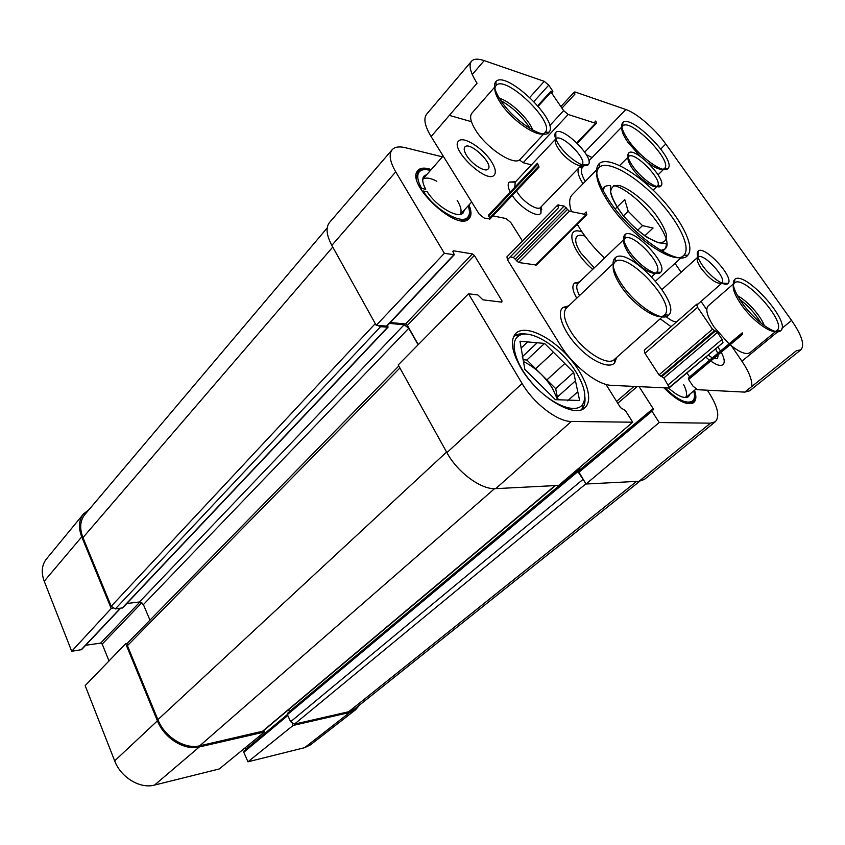 <?xml version="1.0" encoding="UTF-8"?>
<svg xmlns="http://www.w3.org/2000/svg" width="845" height="845" viewBox="0 0 845 845"><rect width="100%" height="100%" fill="white"/><g stroke="black" fill="none" stroke-linecap="round" stroke-linejoin="round"><path stroke-width="1.27" d="M127.373 643.425L125.683 643.668L85.165 685.633L114.677 760.87C120.803 777.463 140.175 789.103 154.519 785.079L219.309 768.939L264.411 732.023L199.325 746.948C184.58 750.814 164.183 738.234 157.413 720.827L125.683 643.668M264.411 732.023L263.746 730.524M292.317 723.69L293.12 725.443L247.955 761.799L304.622 747.688L310.506 744.836L355.724 709.642L349.756 712.451L293.12 725.443M359.611 704.994L355.724 709.642M120.571 608.294L81.542 649.647L71.698 651.273L111.202 608.485L81.743 536.839C78.205 527.618 78.807 519.981 83.549 513.897L89.147 509.482M111.202 608.485L112.892 608.284M109.005 660.938L102.213 644.101L100.65 643.119L85.694 645.253M83.549 513.897L46.464 558.936C41.764 564.956 41.014 572.382 44.225 581.223L71.698 651.273M247.955 761.799L243.804 752.272L243.973 751.036L287.427 714.69M245.99 749.346L245.272 747.688M561.946 108.149L574.906 94.144L574.283 92.073L575.213 92.031L625.839 109.512C636.76 113.093 655.424 129.285 665.786 144.03L791.575 320.424C801.789 335.264 804.905 345.045 800.933 349.777L796.37 350.77L744.794 392.112L749.631 390.823L800.933 349.777M751.796 386.492C752.303 380.176 749.008 371.737 741.921 361.185L731.474 345.901M706.769 309.788L701.023 301.38M681.102 272.248L675.018 263.355M592.07 157.571L586.335 154.677M550.824 91.735L551.225 91.292L551.056 92.168L563.647 110.642L568.157 114.487L595.545 123.254L596.433 123.201L595.778 121.015L594.088 122.789M531.431 164.849L523.182 162.705L519.4 159.916M471.489 61.262L426.619 114.202C423.313 118.596 424.803 126.042 431.098 136.563L477.055 83.222C470.348 72.617 468.489 65.297 471.489 61.262C473.791 58.738 478.027 58.516 484.185 60.608L544.254 81.342L548.732 85.165L552.609 90.837L552.852 91.693L551.479 92.77M471.436 121.68L449.35 115.385M431.098 136.563L479.094 213.975L484.1 218.01L489.973 219.003L488.516 215.169L537.42 163.243L539.057 167.067L489.508 219.087M492.92 215.876L505.912 218.517L510.76 222.446L522.474 241.015M557.753 205.008L506.947 256.859L507.454 259.721L558.408 207.828L557.753 205.008L564.111 206.043L569.382 211.218L586.863 214.746L536.353 265.024L518.555 262.499L513.443 257.514L510.148 256.964M586.863 214.746L586.177 211.958L583.715 214.419M507.454 259.721L560.446 345.193C572.826 365.695 597.742 385.172 611.421 385.341L668.976 388.045L722.971 342.637L668.321 388.225M696.512 304.865L697.421 304.073L696.734 304.211L697.558 307.295L712.493 329.223L717.405 332.476L722.105 339.373L722.971 342.637M669.261 387.433L663.874 377.958L658.994 374.916L644.957 353.305L644.302 350.189L696.734 304.211M686.974 372.909L689.721 377.06M688.569 378.159L688.612 379.489L741.414 335.338L741.054 334.092L742.575 334.113L742.216 332.867L689.615 376.902M688.612 379.489L692.974 386.102L697.452 389.703L744.794 392.112M495.973 85.641L471.837 113.241C469.387 116.462 470.665 122.155 475.703 130.299C487.026 148.815 515.017 166.708 520.277 159.198L545.078 132.507C540.135 139.71 512.007 121.141 500.293 102.53C495.085 94.355 493.638 88.725 495.973 85.641L496.142 85.451C505.426 74.402 555.323 122.166 545.236 132.306L545.078 132.507M500.409 99.985C513.264 120.391 544.159 140.587 548.996 132.242C559.76 121.289 505.965 69.765 495.92 81.564C493.131 84.764 494.631 90.911 500.409 99.985M640.373 156.473L627.846 142.213C622.342 134.08 620.631 128.704 622.712 126.063L622.839 125.947C630.359 117.55 673 160.909 664.614 168.398L664.487 168.525C661.836 170.606 656.47 168.81 648.379 163.127M628.257 140.069C639.982 157.413 664.117 174.44 667.994 168.419C676.951 160.318 630.972 113.557 622.828 122.514C620.388 125.25 622.195 131.102 628.257 140.069M577.262 224.305L580.927 230.284C587.317 239.948 595.176 249.212 604.481 258.063M598.947 167.532L599.263 167.236C607.375 159.969 633.856 174.588 655.826 197.498C677.912 220.291 691.548 247.279 683.996 255.127L683.689 255.433C674.817 266.481 630.233 235.808 608.717 202.779C597.341 185.203 594.088 173.457 598.947 167.532L572.213 194.741C569.118 197.994 568.865 203.634 571.452 211.672M609.129 200.55C631.933 235.533 679.2 267.728 687.714 255.285C695.509 247.089 681.218 218.961 658.202 195.206C635.303 171.334 607.724 156.029 599.242 163.518C593.686 169.422 596.982 181.77 609.129 200.55M734.442 283.022L734.601 282.885C743.78 274.202 787.181 322.494 777.115 330.31L776.956 330.448C772.372 335.296 752.177 320.709 740.938 304.179C733.735 293.405 731.569 286.349 734.442 283.022L708.237 305.827C705.174 309.302 707.128 316.4 714.11 327.099L729.055 343.883M730.112 344.792C739.576 352.418 746.198 355.027 749.98 352.629L776.956 330.448M741.678 302.32C754.004 320.445 776.164 336.299 780.78 330.606C791.543 322.146 744.72 270.073 734.812 279.346C731.443 282.769 733.724 290.426 741.678 302.32M620.346 285.219C613.206 273.843 611.379 266.133 614.864 262.077L615.107 261.855C626.927 250.204 677.204 303.989 664.603 314.847L664.371 315.069C658.318 321.903 632.778 304.813 620.346 285.219M620.832 283.033C634.5 304.57 662.617 323.139 668.68 315.122C682.147 303.366 627.919 245.388 615.16 257.82C611.03 262.013 612.921 270.421 620.832 283.033M579.49 167.289L582.437 167.479C580.357 169.929 581.307 174.588 585.268 181.453M582.965 183.798C578.434 176.404 577.019 171.155 578.73 168.06M579.754 167.014L583.61 166.275M616.692 357.393L614.621 362.959C609.087 369.159 591.299 361.28 577.093 345.89C562.791 330.596 556.348 312.428 562.981 307.443L566.435 308.002C562.612 312.365 564.048 320.16 570.734 331.388C582.395 350.738 607.682 366.793 614.336 359.484L664.371 315.069C669.293 319.568 673.338 321.861 676.528 321.934M562.981 307.443L568.717 305.837M632.144 168.092C628.279 162.325 627.106 158.48 628.638 156.557L628.733 156.473C634.151 150.505 663.526 180.587 657.495 185.911L657.399 186.006C654.558 189.65 639.485 179.045 632.144 168.092M632.578 165.947C640.932 178.39 658.065 190.357 661.001 185.953C667.677 179.974 634.827 146.343 628.743 152.945C626.874 155.005 628.152 159.335 632.578 165.947M628.416 252.982C623.885 245.927 622.659 241.152 624.751 238.67L624.899 238.543C632.007 231.298 664.423 265.499 656.734 272.153L656.607 272.28C652.9 276.59 636.443 265.425 628.416 252.982M628.891 250.807C638.049 264.971 656.818 277.572 660.653 272.333C669.166 264.876 632.916 226.629 624.941 234.646C622.385 237.308 623.694 242.695 628.891 250.807M578.181 283.255L577.969 283.434C575.931 285.684 576.448 289.729 579.533 295.581M576.744 298.232C572.509 290.754 571.759 285.695 574.505 283.054L579.311 282.167M696.576 305.288L721.831 283.159C716.761 284.342 709.874 279.42 701.17 268.404C697.389 262.732 696.28 258.961 697.843 257.123L662.036 289.497M697.875 257.081L697.928 257.049C703.008 251.968 727.545 278.575 721.905 283.075L721.862 283.117M702.227 265.14C710.127 276.854 725.021 287.342 728.02 283.434C734.886 277.815 704.487 244.87 698.171 251.049C696.079 253.225 697.431 257.926 702.227 265.14M558.915 144.791C567.016 157.371 585.205 169.507 588.31 164.574C595.165 157.983 562.105 125.282 555.767 132.433C553.887 134.524 554.943 138.643 558.915 144.791M558.461 148.741C555.345 143.904 554.468 140.619 555.852 138.855L555.936 138.76C561.027 132.897 587.729 159.293 582.099 164.595L582.004 164.69C579.269 168.387 564.872 158.702 558.461 148.741M516.464 190.959L517.267 192.269C523.319 202.156 537.61 211.292 540.631 207.331L540.98 213.151C537.6 218.401 520.15 207.743 512.26 195.417M510.264 192.079C507.824 187.231 507.518 183.904 509.324 182.087L515.218 182.119L514.785 187.273M541.149 206.793L540.98 213.151M509.324 182.087L515.608 181.707M671.099 326.688L660.188 318.787M615.213 208.926L624.751 199.568L628.173 211.25L623.42 215.876M637.595 230.305L642.496 225.626L628.173 211.25M644.777 235.861L653.069 228.013L642.496 225.626M287.818 713.201L287.384 714.595L290.627 721.725L294.398 724.154L348.689 711.743L354.763 708.86L639.792 481.217M288.589 709.663L289.508 711.68M398.798 365.98L127.775 642.823L127.426 645.686L157.888 719.676C164.659 737.062 185.023 749.631 199.758 745.797L263.027 731.126L555.482 485.569M126.824 603.499L139.404 602.01L143.407 604.608L149.977 620.145M327.205 227.918L84.849 514.563C80.032 520.647 79.398 528.336 82.958 537.631L111.213 606.287L115.321 608.928L122.715 607.851L388.045 327.173L380.588 326.688L377.947 325.494M584.846 482.02L577.885 471.584L577.737 470.295L579.416 470.073L578.899 468.172M418.117 344.802L408.769 328.304L404.132 324.776L389.482 323.392M387.58 325.409L388.045 327.173M584.983 236.114C581.064 234.73 578.318 234.889 576.744 236.611C574.547 239.684 575.846 245.05 580.642 252.729L594.267 267.844M578.55 282.072L577.357 283.212M584.867 396.738C585.395 401.66 584.603 405.526 582.469 408.346L581.106 409.783M513.559 336.806L515.038 335.634C518.017 333.754 521.946 333.279 526.815 334.187M520.869 367.871C511.605 351.52 509.947 339.986 515.894 333.289C524.692 324.723 548.732 335.423 566.963 355.196C585.331 374.831 594.225 399.622 584.909 407.681C574.452 418.951 537.198 396.316 520.869 367.871M444.364 253.32L395.724 171.852C389.872 161.659 388.658 154.318 392.101 149.797L329.508 222.478C325.631 227.506 326.402 235.142 331.842 245.388L376.226 325.336L444.364 253.32L454.293 254.736L453.11 251.968L453.438 250.796L472.439 253.922L474.351 255.433L502.014 300.915L501.772 302.161L482.917 299.827L477.911 294.979L468.521 293.775L398.217 364.945L446.899 452.624C457.546 472.482 481.396 489.91 495.73 488.642L558.725 485.4L632.715 422.204L571.368 421.454C557.711 421.803 533.66 403.435 522.115 383.535L468.521 293.775M632.715 422.204L625.395 410.575L620.547 407.67L605.918 384.369M639.158 386.746L653.111 408.568L653.354 409.836L651.738 409.952L651.981 411.23L659.195 422.532L586.029 484.005L639.095 481.27L644.365 479.442L715.314 421.729L710.455 423.165L659.195 422.532M707.307 390.21L708.839 392.524C717.88 406.772 720.035 416.5 715.314 421.729M392.101 149.797C394.7 146.903 399.083 146.196 405.241 147.674L442.421 156.843M431.246 169.56C424.232 167.204 419.542 167.785 417.187 171.324C406.804 184.865 456.268 231.055 468.394 219.309C471.626 216.626 471.816 211.852 468.964 204.965M664.138 388.013C676.602 400.414 686.224 405.42 693.006 403.033C696.174 401.048 696.681 396.791 694.558 390.284M541.793 209.687L540.768 207.521M541.751 209.317L540.853 207.099M575.466 380.82L557.33 397.076L555.683 388.615L546.905 379.891L564.798 363.551L573.67 372.381L579.617 400.488L555.376 399.674L524.829 369.349L519.981 341.243L527.597 341.919L521.154 348.045M573.67 372.381L555.683 388.615M567.618 400.794L577.779 391.774M522.147 356.939L537.177 342.764L544.55 343.419L553.443 352.259L535.667 368.747L526.868 360.012L522.992 359.738M544.55 343.419L526.868 360.012M576.343 372.539C584.93 386.915 586.958 397.646 582.448 404.734C575.625 414.092 552.303 405.114 534.114 385.331C515.777 365.684 508.743 341.94 518.629 335.951C530.047 327.585 561.735 348.077 576.343 372.539M527.597 341.919L537.177 342.764M553.443 352.259L564.798 363.551M535.667 368.747L546.905 379.891M523.488 361.575C534.938 367.152 544.613 376.109 552.535 388.478L557.7 399.748M557.33 397.076L558.26 399.769M461.243 214.102L463.123 212.972C458.085 219.151 436.506 206.613 427.285 191.857L423.134 190.97C434.647 209.74 462.321 225.52 467.94 216.985C469.873 214.545 469.947 210.838 468.151 205.853M430.443 170.468C425.384 169.042 421.739 169.412 419.511 171.598C416.627 174.926 417.324 180.524 421.592 188.403L425.732 189.291C422.521 183.302 421.898 178.929 423.873 176.193L426.957 174.419M463.123 212.972L464.592 209.708M423.134 190.97L422.394 191.593M466.799 219.584L467.338 218.168M418.402 172.306L417.05 172.971M420.799 189.058L421.592 188.403M460.208 214.366C461.983 211.25 460.958 206.56 457.156 200.318M436.812 181.242C430.369 177.873 425.679 177.218 422.764 179.288M665.247 388.077C677.69 400.097 686.837 404.385 692.678 400.942C694.674 399.009 695.023 395.692 693.724 390.971M668.744 388.182C677.669 396.125 684.26 398.956 688.517 396.675L690.122 393.95M691.284 403.192L691.759 402.283M685.612 397.551C687.323 394.932 686.689 390.654 683.7 384.739M586.029 484.005L578.973 472.228L579.089 470.845M580.441 469.598L579.364 467.781M418.286 344.633L407.374 325.388L405.526 323.973L390.295 322.536M454.293 254.736L386.915 326.117L376.226 325.336M694.337 393.781C695.129 397.858 694.558 400.731 692.625 402.4L687.249 403.561M468.774 207.775C470.338 212.644 470.084 216.246 468.035 218.57L461.708 220.693M416.405 178.284L417.937 171.63C420.06 169.327 423.577 168.789 428.499 169.982M708.173 355.09L712.335 357.889M713.708 358.512L717.542 358.607L718.25 354.71M717.817 353.294L715.567 348.858M721.218 352.228C724.387 358.195 725.031 362.283 723.162 364.47C721.767 365.758 719.422 365.705 716.106 364.29L710.634 361.079M709.515 360.245L705.786 357.086M717.849 346.946L720.531 351.024M466.588 155.469C471.837 164.215 485.03 172.591 487.977 169.148C494.336 164.194 469.102 140.323 464.739 147.199C463.641 148.889 464.254 151.646 466.588 155.469M491.536 161.786C495.244 167.764 496.226 172.095 494.462 174.757C487.987 185.319 448.991 148.572 458.729 140.999C463.377 135.644 483.446 148.509 491.536 161.786M141.833 602.717L102.213 644.101M139.932 601.999L100.65 643.119M120.243 608.337L81.014 649.911M287.796 715.514L243.804 752.272M287.363 714.553L245.937 749.209M81.743 536.839L44.225 581.223M199.325 746.948L154.519 785.079M157.413 720.827L114.677 760.87M349.756 712.451L304.622 747.688M791.575 320.424L781.931 328.346M779.322 330.49L741.921 361.185M660.801 148.973L665.786 144.03M584.729 152.132L625.839 109.512M574.294 93.034L575.213 92.031M576.839 142.847L595.545 123.254M523.182 162.705L568.157 114.487M549.694 125.683L563.647 110.642M538.244 106.248L551.056 92.168M551.204 92.38L552.609 90.837M533.955 101.495L548.732 85.165M529.815 97.386L544.254 81.342M472.27 74.54L484.185 60.608M489.773 217.936L538.804 166.021M488.706 216.225L537.663 164.289M535.318 265.245L585.87 214.905M518.555 262.499L569.382 211.218M516.548 260.894L567.344 209.528M515.439 259.119L566.161 207.733M513.443 257.514L564.111 206.043M557.594 206.106L558.841 204.839M668.289 384.76L722.105 339.373M663.874 377.958L717.405 332.476M662.015 376.479L715.514 330.923M660.853 376.405L714.384 330.786M658.994 374.916L712.493 329.223M644.957 353.305L697.558 307.295M741.245 335.085L742.343 334.166M761.081 323.191C755.462 313.854 748.3 305.858 739.597 299.204M737.537 295.761C747.086 300.493 760.775 315.745 764.324 325.652M530.311 128.725C522.791 116.853 512.957 107.473 500.81 100.597M499.3 98.242C510.391 101.231 529.012 119.029 532.699 130.088M660.769 250.458L664.994 248.958C676.771 240.181 636.327 190.484 613.734 185.467M602.221 188.974L604.735 186.449L603.077 190.611M658.604 242.631C648.791 239.822 634.669 229.048 623.156 215.496C616.385 206.423 612.224 198.607 610.681 192.047C611.009 187.009 614.009 184.854 619.66 185.604C629.567 188.91 642.961 199.325 653.945 212.179C660.505 220.841 664.719 228.488 666.589 235.111C666.684 240.445 664.033 242.948 658.604 242.631M636.57 481.407L348.689 711.743M585.912 483.815L294.398 724.154M582.712 479.643L290.627 721.725M577.885 471.584L287.384 714.595M579.269 468.795L289.444 711.543M555.049 485.59L262.235 731.516M494.568 488.663L199.758 745.797M446.572 452.043L157.888 719.676M399.907 367.976L127.426 645.686M408.769 328.304L143.407 604.608M404.132 324.776L139.404 602.01M387.549 327.321L122.187 608.094M380.588 326.688L115.321 608.928M375.275 323.624L111.213 606.287M332.761 247.046L82.958 537.631M592.704 269.333C571.083 251.335 564.185 225.108 582.036 231.952M446.899 452.624L522.115 383.535M495.73 488.642L571.368 421.454M639.095 481.27L710.455 423.165M331.842 245.388L395.724 171.852M467.137 220.027L467.824 219.288M578.973 472.228L651.981 411.23M580.357 469.44L653.111 408.568M617.779 403.255L637.119 386.651M616.607 401.396L633.94 386.482M452.867 251.398L453.438 250.796M405.526 323.973L472.439 253.922M386.408 326.265L453.807 254.841M500.874 302.056L502.014 300.915M407.374 325.388L474.351 255.433M560.879 106.576L574.283 92.073M577.272 143.27L596.433 123.201M537.747 105.678L550.813 91.313M551.637 93.013L552.852 91.693M489.973 219.003L539.057 167.067M741.297 335.18L742.575 334.113M688.326 378.222L741.054 334.092M545.236 132.306L548.996 132.242M496.142 85.451L495.92 81.564M664.614 168.398L667.994 168.419M622.839 125.947L622.828 122.514M655.625 281.058L683.689 255.433M683.996 255.127L687.714 255.285M599.263 167.236L599.242 163.518M777.115 330.31L780.78 330.606M734.601 282.885L734.812 279.346M664.603 314.847L668.68 315.122M615.107 261.855L615.16 257.82M658.075 174.788L664.487 168.525M582.437 167.479L585.247 164.585M588.88 160.856L622.712 126.063M566.435 308.002L614.864 262.077M614.664 359.188L614.621 362.959M657.495 185.911L661.001 185.953M628.733 156.473L628.743 152.945M653.132 190.146L657.399 186.006M619.702 165.546L628.638 156.557M656.734 272.153L660.653 272.333M624.899 238.543L624.941 234.646M651.759 276.727L656.607 272.28M577.969 283.434L624.751 238.67M578.16 283.255L574.505 283.054M721.905 283.075L728.02 283.434M697.928 257.049L698.171 251.049M582.099 164.595L588.31 164.574M555.936 138.76L555.767 132.433M540.631 207.331L582.004 164.69M515.091 182.256L555.852 138.855M604.735 186.449C609.52 184.96 611.474 185.182 610.565 187.115C609.784 191.076 610.354 198.374 622.828 215.158C629.578 223.164 637.7 230.622 647.207 237.529L658.72 242.811L665.533 243.434C666.737 243.962 666.557 245.8 664.994 248.958L662.374 251.377M287.511 713.349L577.737 470.295M518.629 335.951L515.038 335.634M582.448 404.734L582.469 408.346M419.511 171.598L416.934 173.236M467.94 216.985L466.556 219.721M422.922 178.21L423.873 176.193M692.678 400.942L691.083 403.266M686.837 397.414L688.517 396.675M578.825 470.94L651.738 409.952M691.897 402.896L693.006 403.033M467.253 219.277L468.394 219.309M417.314 172.486L417.187 171.324M695.953 389.122L685.77 397.541M443.15 156.019L422.764 179.193M471.679 202.029L460.303 214.355"/></g></svg>
